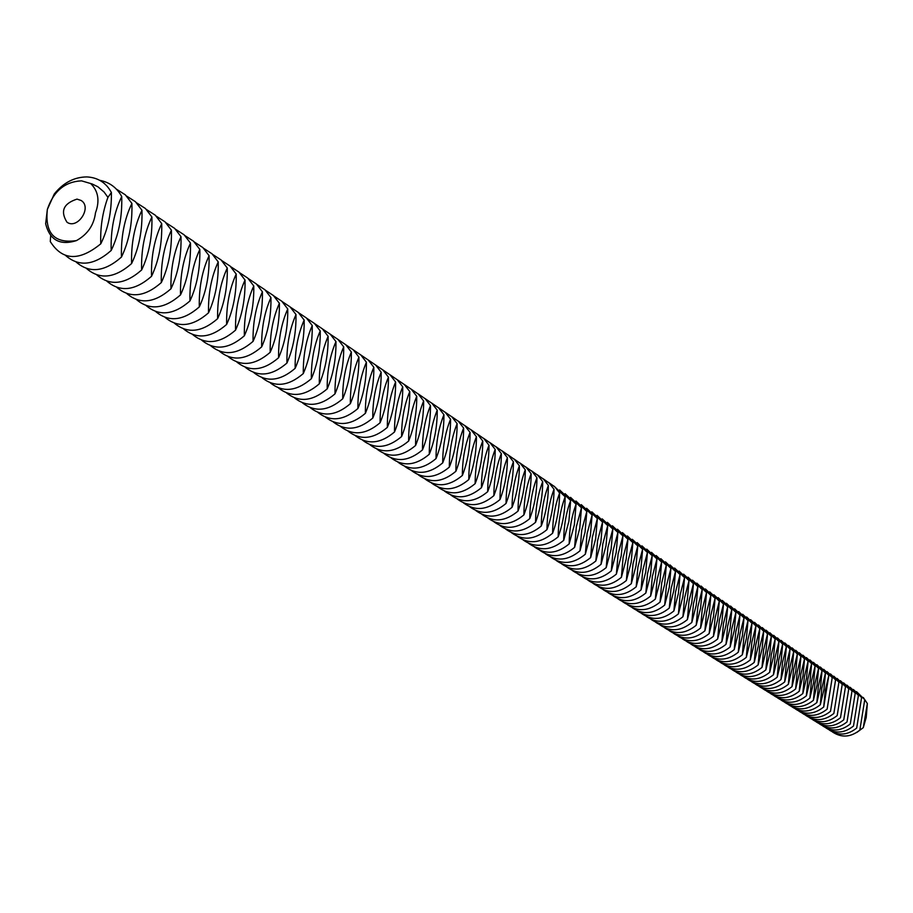 <?xml version="1.0" encoding="UTF-8"?>
<svg xmlns="http://www.w3.org/2000/svg" width="913" height="913" viewBox="0 0 913 913"><rect width="100%" height="100%" fill="white"/><g stroke="black" fill="none" stroke-linecap="round" stroke-linejoin="round"><path stroke-width="1.37" d="M77.012 199.114L81.109 200.472C92.407 207.137 77.662 229.836 66.98 222.224C60.121 211.211 63.465 203.508 77.012 199.114M90.604 183.479C98.319 190.965 99.951 200.757 95.488 212.832C93.936 225.134 87.58 234.401 76.43 240.61C54.506 243.76 44.817 233.351 47.35 209.419C53.525 191.148 64.937 181.63 81.554 180.854L92.133 183.97L97.885 186.777L104.048 191.992L107.928 197.345C102.53 212.227 100.145 227.714 100.784 243.817C79.203 261.46 62.369 260.707 50.272 241.546L50.694 235.6M856.816 732.443L863.276 727.661L866.22 717.447L867.35 703.546L863.264 697.452M76.43 240.61C60.03 245.745 49.77 240.13 45.65 223.799L47.35 209.419L54.266 194.013C63.317 182.737 74.181 177.042 86.872 176.917C97.919 177.521 106.091 182.714 111.397 192.517L107.928 197.345M863.276 727.661L867.35 703.546M856.531 691.632L864.748 699.643L859.852 730.103C850.699 737.327 841.592 737.966 832.542 732.021M111.397 192.517C111.637 212.021 108.099 229.129 100.784 243.817M99.757 180.329C109.526 182.235 116.853 187.644 121.726 196.546C122.296 216.769 118.793 234.744 111.181 250.482C94.244 265.443 79.089 267.144 65.725 255.606M111.181 250.482C110.61 230.167 114.125 212.193 121.726 196.546M859.852 730.103L864.748 699.643M853.347 689.463L861.598 697.509L856.679 728.072C847.504 735.319 838.362 735.969 829.278 730.001M116.408 189.151L125.343 194.834L131.906 203.439C132.465 223.525 128.984 241.397 121.452 257.067C104.618 271.891 89.542 273.592 76.224 262.134M121.452 257.067C120.904 236.889 124.385 219.017 131.906 203.439M856.679 728.072L861.598 697.509M850.151 687.295L858.425 695.364L853.484 726.029C844.274 733.31 835.11 733.949 826.003 727.958M126.576 196.044L135.444 201.705L141.96 210.252C142.496 230.202 139.05 247.971 131.598 263.56C114.878 278.271 99.871 279.949 86.587 268.582M131.598 263.56C131.061 243.52 134.519 225.751 141.96 210.252M853.484 726.029L858.425 695.364M136.619 202.846L145.418 208.495L151.9 216.974C152.414 236.798 148.99 254.465 141.618 269.986C125.013 284.582 110.074 286.237 96.824 274.961M141.618 269.986C141.104 250.071 144.528 232.404 151.9 216.974M846.922 685.104L855.23 693.195L850.277 723.963C841.021 731.279 831.834 731.929 822.704 725.915M850.277 723.963L855.23 693.195M146.537 209.579L155.278 215.194L161.715 223.628C162.217 243.315 158.816 260.89 151.524 276.319C135.021 290.802 120.162 292.445 106.947 281.25M151.524 276.319C151.022 256.542 154.423 238.978 161.715 223.628M843.68 682.901L852.012 691.015L847.036 721.898C837.757 729.225 828.536 729.886 819.383 723.849M847.036 721.898L852.012 691.015M156.34 216.221L165.013 221.825L171.416 230.19C171.895 249.763 168.528 267.224 161.304 282.596C144.916 296.953 130.125 298.585 116.944 287.481M161.304 282.596C160.825 262.944 164.203 245.471 171.416 230.19M840.405 680.676L848.77 688.824L843.772 719.809C834.459 727.17 825.215 727.832 816.028 721.772M843.772 719.809L848.77 688.824M166.018 222.795L174.645 228.364L181.002 236.684C181.47 256.119 178.126 273.489 170.971 288.782C154.685 303.036 139.963 304.645 126.816 293.621M170.971 288.782C170.514 269.267 173.858 251.897 181.002 236.684M837.118 678.439L845.518 686.622L840.496 717.698C831.15 725.093 821.871 725.755 812.661 719.684M840.496 717.698L845.518 686.622M175.593 229.289L184.152 234.835L190.475 243.098C190.92 262.408 187.599 279.675 180.523 294.899C164.34 309.051 149.686 310.648 136.585 299.692M180.523 294.899C180.078 275.509 183.399 258.242 190.475 243.098M833.797 676.191L842.231 684.396L837.187 715.587C827.806 723.005 818.505 723.678 809.272 717.572M837.187 715.587L842.231 684.396M185.054 235.702L193.556 241.226L199.833 249.432C200.267 268.627 196.968 285.803 189.961 300.948C173.881 314.985 159.307 316.571 146.228 305.695M189.961 300.948C189.539 281.683 192.826 264.508 199.833 249.432M830.465 673.92L838.921 682.159L833.854 713.452C824.45 720.905 815.115 721.578 805.848 715.461M833.854 713.452L838.921 682.159M827.098 671.637L835.589 679.9L830.51 711.307C821.061 718.793 811.691 719.467 802.413 713.315M830.51 711.307L835.589 679.9M194.401 242.048L202.846 247.549L209.088 255.697C209.499 274.767 206.235 291.84 199.296 306.928C183.308 320.851 168.802 322.426 155.769 311.63M199.296 306.928C198.886 287.778 202.15 270.704 209.088 255.697M823.709 669.332L832.234 677.629L827.132 709.139C817.649 716.659 808.256 717.333 798.943 711.17M827.132 709.139L832.234 677.629M203.645 248.313L212.021 253.791L218.23 261.894C218.629 280.839 215.388 297.821 208.518 312.839C192.632 326.66 178.195 328.212 165.196 317.496M208.518 312.839C208.13 293.803 211.359 276.822 218.23 261.894M820.308 667.015L828.856 675.346L823.731 706.959C814.213 714.514 804.787 715.187 795.451 709.002M823.731 706.959L825.215 690.639L828.856 675.346M212.775 254.51L221.106 259.954L227.269 268.011C227.645 286.842 224.438 303.732 217.625 318.671C201.841 332.389 187.473 333.93 174.509 323.293M217.625 318.671C217.26 299.761 220.467 282.882 227.269 268.011M816.873 664.687L825.455 673.041L823.971 689.395L820.308 704.768C810.755 712.345 801.306 713.03 791.936 706.822M820.308 704.768L821.803 688.391L825.455 673.041M221.802 260.627L230.076 266.06L236.205 274.06C236.57 292.776 233.374 309.575 226.641 324.446C210.949 338.061 196.649 339.579 183.718 329.022M226.641 324.446C226.276 305.65 229.471 288.862 236.205 274.06M230.727 266.687L238.944 272.097L245.038 280.04C245.38 298.642 242.219 315.35 235.543 330.152C219.953 343.665 205.71 345.171 192.826 334.683M235.543 330.152C235.2 311.481 238.373 294.773 245.038 280.04M813.415 662.336L822.031 670.724L820.536 687.135L816.861 702.565C807.275 710.166 797.791 710.862 788.398 704.631M816.861 702.565L818.356 686.12L822.031 670.724M239.548 272.679L247.72 278.054L253.768 285.952C254.099 304.44 250.961 321.056 244.353 335.79C228.855 349.211 214.681 350.706 201.83 340.287M244.353 335.79C244.022 317.233 247.161 300.617 253.768 285.952M809.934 659.962L818.584 668.384L817.078 684.864L813.38 700.339C803.771 707.974 794.253 708.671 784.838 702.417M813.38 700.339L814.887 683.837L818.584 668.384M248.279 278.591L256.382 283.954L262.408 291.806C262.727 310.18 259.612 326.694 253.061 341.371C237.654 354.689 223.548 356.173 210.743 345.822M253.061 341.371C252.741 322.928 255.868 306.403 262.408 291.806M806.419 657.588L815.104 666.034L813.609 682.57L809.888 698.091C800.233 705.772 790.681 706.468 781.243 700.18M809.888 698.091L811.395 681.532L815.104 666.034M256.907 284.445L264.953 289.775L270.944 297.581C271.252 315.841 268.148 332.275 261.666 346.883C246.35 360.099 232.313 361.571 219.542 351.3M261.666 346.883C261.369 328.554 264.462 312.12 270.944 297.581M802.892 655.18L811.611 663.66L810.105 680.265L806.362 695.832C796.672 703.546 787.097 704.243 777.625 697.943M806.362 695.832L807.868 679.215L811.611 663.66M265.432 290.231L273.432 295.55L279.389 303.299C279.675 321.456 276.605 337.799 270.18 352.338C254.955 365.462 240.986 366.923 228.25 356.709M270.18 352.338C269.894 334.112 272.964 317.77 279.389 303.299M799.332 652.761L808.085 661.274L806.567 677.937L802.812 693.56C793.089 701.298 783.48 702.006 773.984 695.683M802.812 693.56L804.33 676.875L808.085 661.274M273.866 295.96L281.82 301.244L287.743 308.959C288.006 326.991 284.959 343.254 278.591 357.736C263.469 370.758 249.557 372.207 236.855 362.062M278.591 357.736C278.328 339.613 281.375 323.362 287.743 308.959M795.748 650.33L804.536 658.866L803.018 675.597L799.24 691.267C789.483 699.038 779.839 699.757 770.31 693.401M799.24 691.267L800.758 674.524L804.536 658.866M792.13 647.876L800.952 656.447L799.434 673.235L795.634 688.961C785.842 696.767 776.164 697.486 766.623 691.107M795.634 688.961L797.152 672.162L800.952 656.447M282.208 301.621L290.106 306.882L295.995 314.54C296.257 332.48 293.233 348.652 286.922 363.066C271.88 375.996 258.025 377.434 245.369 367.357M286.922 363.066C286.671 345.057 289.695 328.885 295.995 314.54M788.501 645.411L797.357 654.005L795.828 670.861L792.005 686.644C782.179 694.473 772.466 695.192 762.891 688.801M792.005 686.644L793.534 669.765L797.357 654.005M290.46 307.213L298.311 312.463L304.166 320.075C304.406 337.901 301.404 353.993 295.15 368.338C280.2 381.189 266.413 382.604 253.791 372.595M295.15 368.338C294.91 350.444 297.912 334.352 304.166 320.075M784.838 642.912L793.717 651.551L792.199 668.464L788.353 684.305C778.481 692.168 768.746 692.899 759.148 686.473M788.353 684.305L789.882 667.369L793.717 651.551M298.619 312.76L306.426 317.975L312.246 325.542C312.474 343.265 309.496 359.277 303.299 373.554C288.428 386.313 274.71 387.717 262.122 377.777M303.299 373.554C303.07 355.762 306.049 339.762 312.246 325.542M781.14 640.412L790.065 649.075L788.535 666.045L784.678 681.943C774.772 689.851 765.003 690.57 755.371 684.122M784.678 681.943L786.207 664.949L790.065 649.075M306.688 318.238L314.449 323.43L320.235 330.951C320.452 348.572 317.496 364.492 311.356 378.712C296.577 391.38 282.904 392.773 270.362 382.901M311.356 378.712C311.139 361.023 314.095 345.103 320.235 330.951M314.677 323.647L322.38 328.828L328.132 336.304C328.338 353.822 325.405 369.662 319.322 383.825C304.622 396.402 291.019 397.783 278.522 387.968M319.322 383.825C319.116 366.239 322.061 350.398 328.132 336.304M777.42 637.879L786.378 646.587L784.849 663.614L780.969 679.569C771.017 687.512 761.225 688.242 751.559 681.76M780.969 679.569L782.498 662.507L786.378 646.587M322.574 329.011L330.232 334.169L335.961 341.599C336.144 359.014 333.234 374.775 327.208 388.87C312.588 401.366 299.053 402.736 286.579 392.978M327.208 388.87C327.014 371.386 329.935 355.636 335.961 341.599M773.676 635.334L782.669 644.064L781.129 661.172L777.225 677.172C767.251 685.149 757.413 685.88 747.724 679.386M777.225 677.172L778.766 660.042L782.669 644.064M330.392 334.318L338.004 339.442L343.687 346.837C343.87 364.15 340.971 379.831 335.003 393.868C320.474 406.274 306.985 407.632 294.557 397.942M335.003 393.868C334.82 376.487 337.719 360.806 343.687 346.837M769.899 632.777L778.937 641.542L777.385 658.707L773.471 674.764C763.451 682.776 753.579 683.517 743.867 676.99M773.471 674.764L775.011 657.565L778.937 641.542M338.118 339.568L345.685 344.669L351.345 352.019C351.516 369.24 348.64 384.829 342.717 398.81C328.269 411.135 314.848 412.482 302.454 402.85M342.717 398.81C342.546 381.531 345.434 365.93 351.345 352.019M766.098 630.187L775.171 638.986L773.619 656.219L769.67 672.333C759.616 680.379 749.721 681.121 739.975 674.57M769.67 672.333L771.223 655.078L775.171 638.986M345.776 344.76L353.297 349.839L358.923 357.154C359.071 374.273 356.218 389.783 350.352 403.694C335.984 415.94 322.62 417.275 310.272 407.7M350.352 403.694C350.193 386.519 353.057 370.998 358.923 357.154M762.275 627.585L771.371 636.418L769.819 653.719L765.859 669.88C755.759 677.96 745.83 678.713 736.061 672.139M765.859 669.88L767.411 652.567L771.371 636.418M353.342 349.896L360.818 354.963L366.41 362.221C366.558 379.249 363.728 394.678 357.907 408.533C343.619 420.699 330.312 422.023 317.998 412.505M357.907 408.533C357.759 391.449 360.601 376.019 366.41 362.221M758.406 624.971L767.548 633.827L765.996 651.197L762.001 667.414C751.867 675.54 741.904 676.293 732.1 669.686M762.001 667.414L763.565 650.033L767.548 633.827M754.526 622.324L763.702 631.225L762.138 648.652L758.121 664.938C747.952 673.086 737.955 673.851 728.129 667.22M758.121 664.938L759.684 647.477L763.702 631.225M360.829 354.974L368.259 360.019L373.828 367.243C373.965 384.168 371.146 399.529 365.383 413.327C351.163 425.412 337.924 426.713 325.644 417.264M365.383 413.327C365.246 396.333 368.065 380.972 373.828 367.243M750.6 619.665L759.821 628.589L758.258 646.096L754.218 662.427C744.004 670.621 733.972 671.386 724.112 664.732M754.218 662.427L755.781 644.909L759.821 628.589M368.247 360.007L375.631 365.029L381.166 372.219C381.292 389.041 378.496 404.333 372.778 418.063C358.638 430.069 345.456 431.37 333.222 421.966M372.778 418.063C372.652 401.172 375.448 385.891 381.166 372.219M746.651 616.983L755.907 625.941L754.343 643.517L750.281 659.905C740.032 668.133 729.955 668.909 720.072 662.222M750.281 659.905L751.844 642.318L755.907 625.941M375.585 364.983L382.924 369.993L388.436 377.126C388.539 393.868 385.765 409.081 380.093 422.753C366.033 434.679 352.909 435.969 340.709 426.622M380.093 422.753C379.991 405.954 382.764 390.741 388.436 377.126M742.68 614.278L751.97 623.282L750.395 640.915L746.309 657.371C736.015 665.634 725.915 666.41 716.009 659.7M746.309 657.371L747.884 639.705L751.97 623.282M382.844 369.913L390.136 374.901L395.614 381.999C395.717 398.639 392.955 413.772 387.34 427.398C373.36 439.244 360.293 440.523 348.127 431.233M387.34 427.398C387.238 410.69 389.999 395.557 395.614 381.999M390.034 374.798L397.281 379.751L402.736 386.815C402.827 403.363 400.077 418.428 394.507 431.986C380.607 443.752 367.585 445.019 355.465 435.786M394.507 431.986C394.416 415.369 397.166 400.316 402.736 386.815M738.674 611.55L747.998 620.589L746.423 638.29L742.315 654.804C731.986 663.1 721.841 663.888 711.9 657.143M742.315 654.804L743.89 637.08L747.998 620.589M397.144 379.625L404.356 384.556L409.777 391.586C409.857 408.043 407.13 423.027 401.606 436.54C387.774 448.226 374.821 449.481 362.735 440.306M401.606 436.54C401.526 420.014 404.254 405.03 409.777 391.586M734.634 608.811L743.992 617.884L742.417 635.653L738.286 652.224C727.912 660.556 717.744 661.343 707.769 654.587M738.286 652.224L739.861 634.421L743.992 617.884M404.185 384.396L411.352 389.315L416.75 396.299C416.819 412.676 414.114 427.592 408.636 441.036C394.873 452.654 381.976 453.898 369.925 444.768M408.636 441.036C408.568 424.602 411.272 409.686 416.75 396.299M730.56 606.049L739.964 615.145L738.377 632.994L734.223 649.622C723.815 657.999 713.601 658.787 703.603 651.996M734.223 649.622L735.81 631.75L739.964 615.145M411.147 389.132L418.28 394.028L423.643 400.978C423.712 417.264 421.019 432.1 415.586 445.487C401.903 457.036 389.052 458.269 377.035 449.196M415.586 445.487C415.529 429.144 418.211 414.308 423.643 400.978M726.451 603.253L735.901 612.395L734.303 630.312L730.138 646.997C719.672 655.42 709.435 656.207 699.404 649.394M730.138 646.997L731.724 629.057L735.901 612.395M418.051 393.811L425.138 398.696L430.48 405.6C430.525 421.795 427.855 436.562 422.468 449.904C408.853 461.373 396.059 462.594 384.088 453.578M422.468 449.904C422.422 433.641 425.093 418.873 430.48 405.6M722.32 600.446L731.804 609.622L730.206 627.608L726.006 644.361C715.507 652.806 705.235 653.617 695.17 646.769M726.006 644.361L727.604 626.352L731.804 609.622M424.887 398.456L431.929 403.306L437.236 410.177C437.281 426.291 434.634 440.99 429.281 454.263C415.746 465.664 403.01 466.885 391.072 457.915M429.281 454.263C429.247 438.103 431.895 423.404 437.236 410.177M718.154 597.616L727.672 606.825L726.075 624.891L721.852 641.691C711.307 650.193 701.001 650.992 690.913 644.122M721.852 641.691L723.45 623.613L727.672 606.825M713.955 594.762L723.507 604.007L721.909 622.141L717.664 639.009C707.084 647.545 696.733 648.356 686.61 641.451M717.664 639.009L719.261 620.851L723.507 604.007M431.644 403.044L438.651 407.883L443.935 414.707C443.969 430.742 441.333 445.361 436.037 458.588C422.559 469.921 409.88 471.131 397.977 462.206M436.037 458.588C436.003 442.508 438.639 427.877 443.935 414.707M709.721 591.886L719.318 601.176L717.709 619.379L713.441 636.304C702.816 644.875 692.431 645.696 682.285 638.758M713.441 636.304L715.05 618.078L719.318 601.176M438.343 407.586L445.304 412.402L450.566 419.204C450.588 435.147 447.975 449.698 442.714 462.868C429.315 474.132 416.682 475.331 404.813 466.452M442.714 462.868C442.691 446.879 445.304 432.317 450.566 419.204M705.452 588.988L715.096 598.312L713.487 616.583L709.184 633.576C698.513 642.193 688.094 643.014 677.914 636.053M709.184 633.576L710.793 615.282L715.096 598.312M444.973 412.094L451.901 416.887L457.128 423.643C457.139 439.507 454.548 453.989 449.333 467.114C435.992 478.298 423.415 479.485 411.592 470.663M449.333 467.114C449.322 451.193 451.912 436.711 457.128 423.643M701.15 586.066L710.839 595.424L709.218 613.776L704.893 630.837C694.188 639.488 683.723 640.31 673.52 633.325M704.893 630.837L706.514 612.452L710.839 595.424M451.536 416.545L458.429 421.327L463.633 428.049C463.633 443.821 461.054 458.235 455.884 471.302C442.611 482.429 430.091 483.605 418.302 474.828M455.884 471.302C455.872 455.473 458.463 441.059 463.633 428.049M458.041 420.961L464.888 425.72L470.069 432.408C470.069 448.1 467.502 462.446 462.366 475.456C449.173 486.515 436.699 487.679 424.944 478.96M462.366 475.456C462.366 459.718 464.934 445.361 470.069 432.408M696.824 583.122L706.536 592.526L704.927 610.945L700.568 628.064C689.817 636.76 679.318 637.594 669.081 630.563M700.568 628.064L702.188 609.61L706.536 592.526M464.477 425.332L471.291 430.069L476.438 436.722C476.426 452.334 473.881 466.611 468.791 479.576C455.655 490.566 443.239 491.719 431.518 483.045M468.791 479.576C468.803 463.907 471.359 449.63 476.438 436.722M692.453 580.154L702.211 589.593L700.591 608.092L696.208 625.268C685.412 634.01 674.878 634.843 664.618 627.79M696.208 625.268L697.84 606.746L702.211 589.593M470.857 429.658L477.625 434.383L482.76 441.002C482.737 456.523 480.204 470.743 475.148 483.65C462.092 494.572 449.71 495.725 438.035 487.097M475.148 483.65C475.171 468.072 477.704 453.852 482.76 441.002M688.048 577.164L697.852 586.637L696.22 605.216L691.814 622.461C680.972 631.237 670.404 632.081 660.11 624.994M691.814 622.461L693.446 603.847L697.852 586.637M477.168 433.949L483.913 438.651L489.003 445.236C488.98 460.677 486.458 474.828 481.448 487.69C468.449 498.544 456.135 499.685 444.494 491.103M481.448 487.69C481.482 472.181 484.004 458.029 489.003 445.236M683.609 574.151L693.446 583.658L691.814 602.306L687.386 619.619C676.499 628.441 665.897 629.285 655.568 622.175M687.386 619.619L689.018 600.937L693.446 583.658M483.422 438.194L490.121 442.873L495.2 449.424C495.166 464.797 492.666 478.88 487.69 491.685C474.76 502.481 462.492 503.611 450.885 495.074M487.69 491.685C487.725 476.266 490.235 462.172 495.2 449.424M679.124 571.104L689.018 580.657L687.386 599.385L682.924 616.754C671.991 625.622 661.343 626.478 650.98 619.334M682.924 616.754L684.556 598.004L689.018 580.657M489.619 442.406L496.284 447.062L501.34 453.578C501.294 468.871 498.806 482.886 493.876 495.645C481.003 506.373 468.78 507.491 457.208 499M493.876 495.645C493.922 480.295 496.41 466.281 501.34 453.578M674.616 568.046L684.545 577.632L682.913 596.44L678.427 613.878C667.449 622.78 656.755 623.647 646.37 616.469M678.427 613.878L680.059 595.036L684.545 577.632M670.062 564.953L680.037 574.574L678.393 593.461L673.885 610.968C662.861 619.916 652.133 620.783 641.713 613.582M673.885 610.968L675.529 592.058L680.037 574.574M495.748 446.571L502.39 451.216L507.411 457.687C507.366 472.911 504.889 486.869 499.993 499.571C487.188 510.23 475.022 511.348 463.484 502.903M499.993 499.571C500.05 484.301 502.515 470.343 507.411 457.687M665.474 561.837L675.494 571.504L673.851 590.46L669.309 608.035C658.239 617.028 647.477 617.907 637.023 610.66M669.309 608.035L670.964 589.045L675.494 571.504M501.83 450.691L508.427 455.325L513.426 461.773C513.368 476.906 510.915 490.795 506.053 503.451C493.317 514.053 481.197 515.16 469.693 506.761M506.053 503.451C506.122 488.261 508.575 474.372 513.426 461.773M660.852 558.688L670.918 568.4L669.263 587.447L664.698 605.079C653.582 614.118 642.775 614.997 632.287 607.727M664.698 605.079L666.353 586.009L670.918 568.4M507.856 454.788L514.418 459.387L519.394 465.801C519.326 480.866 516.884 494.698 512.067 507.297C499.388 517.842 487.314 518.938 475.844 510.584M512.067 507.297C512.136 492.187 514.578 478.355 519.394 465.801M656.185 555.526L666.296 565.273L664.641 584.4L660.042 602.101C648.881 611.185 638.039 612.064 627.516 604.76M660.042 602.101L661.697 582.939L666.296 565.273M513.814 458.84L520.342 463.427L525.295 469.807C525.226 484.792 522.795 498.555 518.013 511.109C505.391 521.597 493.374 522.681 481.95 514.373M518.013 511.109C518.093 496.079 520.524 482.304 525.295 469.807M519.725 462.845L526.219 467.422L531.149 473.767C531.069 488.683 528.661 502.39 523.914 514.886C511.348 525.317 499.377 526.39 487.987 518.116M523.914 514.886C523.994 499.925 526.413 486.218 531.149 473.767M651.483 552.331L661.64 562.123L659.973 581.319L655.351 599.099C644.144 608.218 633.257 609.119 622.712 601.781M655.351 599.099L657.018 579.858L661.64 562.123M525.58 466.828L532.039 471.37L536.947 477.693C536.867 492.529 534.47 506.179 529.757 518.63C517.26 529.004 505.323 530.065 493.967 521.837M529.757 518.63C529.848 503.748 532.245 490.098 536.947 477.693M646.746 549.112L656.938 558.939L655.272 578.226L650.627 596.063C639.362 605.239 628.441 606.141 617.861 598.768M650.627 596.063L652.293 576.742L656.938 558.939M531.389 470.766L537.814 475.296L542.699 481.585C542.607 496.352 540.222 509.933 535.543 522.339C523.103 532.644 511.223 533.706 499.902 525.523M535.543 522.339C535.634 507.525 538.019 493.944 542.699 481.585M641.965 545.86L652.202 555.732L650.535 575.099L645.856 593.005C634.546 602.226 623.579 603.139 612.965 595.733M645.856 593.005L647.522 573.604L652.202 555.732M537.129 474.669L543.532 479.177L548.382 485.431C548.291 500.13 545.917 513.654 541.272 526.014C528.901 536.262 517.066 537.312 505.779 529.163M541.272 526.014C541.375 511.269 543.749 497.745 548.382 485.431M637.137 542.584L647.431 552.502L645.753 571.949L641.04 589.924C629.685 599.19 618.683 600.103 608.035 592.674M641.04 589.924L642.718 570.442L647.431 552.502M542.824 478.538L549.192 483.034L554.031 489.254C553.917 503.873 551.566 517.34 546.955 529.654C534.641 539.845 522.852 540.895 511.6 532.781M546.955 529.654C547.07 514.989 549.421 501.522 554.031 489.254M632.275 539.286L642.615 549.238L640.937 568.776L636.19 586.819C624.789 596.132 613.741 597.056 603.059 589.581M636.19 586.819L637.879 567.247L642.615 549.238M548.473 482.372L554.807 486.846L559.612 493.043C559.509 507.594 557.158 521.003 552.593 533.26C540.325 543.395 528.581 544.433 517.374 536.365M552.593 533.26C552.707 518.664 555.047 505.254 559.612 493.043M627.379 535.954L637.753 545.951L636.076 565.569L631.305 583.681C619.847 593.051 608.754 593.975 598.049 586.466M631.305 583.681L632.983 564.029L637.753 545.951M622.426 532.599L632.857 542.63L631.168 562.34L626.364 580.531C614.86 589.935 603.733 590.871 592.994 583.327M626.364 580.531L628.053 560.787L632.857 542.63M554.065 486.161L565.158 496.786C565.033 511.269 562.705 524.621 558.174 536.833C545.963 546.921 534.265 547.948 523.092 539.914M558.174 536.833C558.288 522.304 560.616 508.963 565.158 496.786M617.439 529.209L627.916 539.286L626.227 559.076L621.388 577.336C609.827 586.797 598.666 587.732 587.892 580.154M621.388 577.336L623.088 557.512L627.916 539.286M559.612 489.927L570.648 500.507L568.902 521.3L563.698 540.382C551.543 550.402 539.903 551.429 528.753 543.44M563.698 540.382C563.823 525.922 566.14 512.627 570.648 500.507M612.406 525.785L622.94 535.908L621.239 555.789L616.378 574.117C604.76 583.624 593.553 584.571 582.745 576.959M616.378 574.117L618.067 554.214L622.94 535.908M565.101 493.659L576.08 504.193L574.345 524.884L569.176 543.886C557.09 553.86 545.483 554.876 534.367 546.921M569.176 543.886C569.313 529.494 571.618 516.267 576.08 504.193M607.339 522.339L617.907 532.507L616.207 552.479L611.311 570.876C599.647 580.44 588.394 581.387 577.552 573.741M611.311 570.876L613.011 550.881L617.907 532.507M570.545 497.357L581.478 507.845L579.744 528.444L574.608 547.366C562.568 557.284 551.018 558.288 539.937 550.379M574.608 547.366L576.343 526.733L581.478 507.845M575.943 501.02L586.819 511.463L585.085 531.971L579.995 550.813C568.012 560.685 556.496 561.678 545.449 553.803M579.995 550.813L581.718 530.27L586.819 511.463M602.215 518.869L612.84 529.072L611.139 549.135L606.209 567.612C594.489 577.21 583.19 578.18 572.314 570.488M606.209 567.612L607.91 547.515L612.84 529.072M581.284 504.649L592.115 515.046L590.391 535.463L585.324 554.237C573.398 564.04 561.929 565.033 550.916 557.204M585.324 554.237L587.059 533.785L592.115 515.046M597.056 515.354L607.727 525.614L606.015 545.757L601.051 564.314C589.284 573.969 577.952 574.928 567.041 567.213M601.051 564.314L602.763 544.125L607.727 525.614M586.591 508.256L597.364 518.595L595.641 538.921L590.62 557.626C578.739 567.384 567.315 568.365 556.337 560.571M590.62 557.626L592.343 537.255L597.364 518.595M591.841 511.816L602.569 522.122L600.857 542.356L595.858 560.981C584.035 570.682 572.656 571.664 561.712 563.903M595.858 560.981L597.57 540.713L602.569 522.122"/></g></svg>
